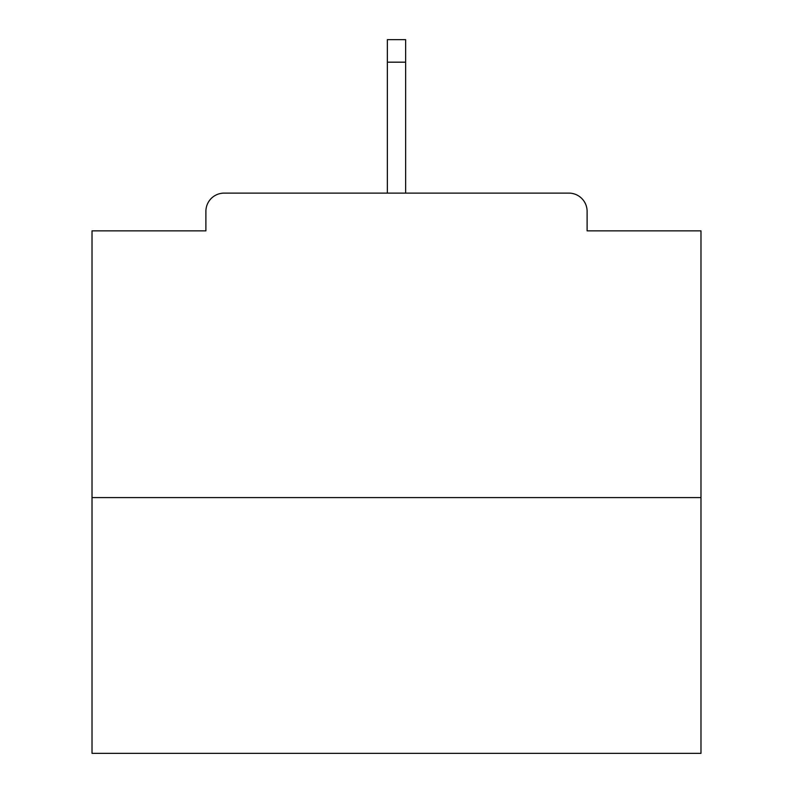 <?xml version="1.0" encoding="UTF-8"?>
<svg xmlns="http://www.w3.org/2000/svg" width="793" height="793" viewBox="0 0 793 793"><rect width="100%" height="100%" fill="white"/><g stroke="black" fill="none" stroke-linecap="round" stroke-linejoin="round"><path stroke-width="1.19" d="M587.107 230.862L587.107 211.374L587.107 230.862L700.982 230.862L700.982 753.35L92.018 753.35L92.018 230.862L205.893 230.862L205.893 211.374L205.893 230.862M700.982 497.588L92.018 497.588M587.107 211.374A18.269 18.269 0 0 0 568.839 193.105L224.161 193.105A18.269 18.269 0 0 0 205.893 211.374M568.839 193.105L474.442 193.105M318.558 193.105L224.161 193.105M405.639 62.181L387.361 62.181L387.361 39.65L405.639 39.65L405.639 193.105M387.361 62.181L387.361 193.105"/></g></svg>
